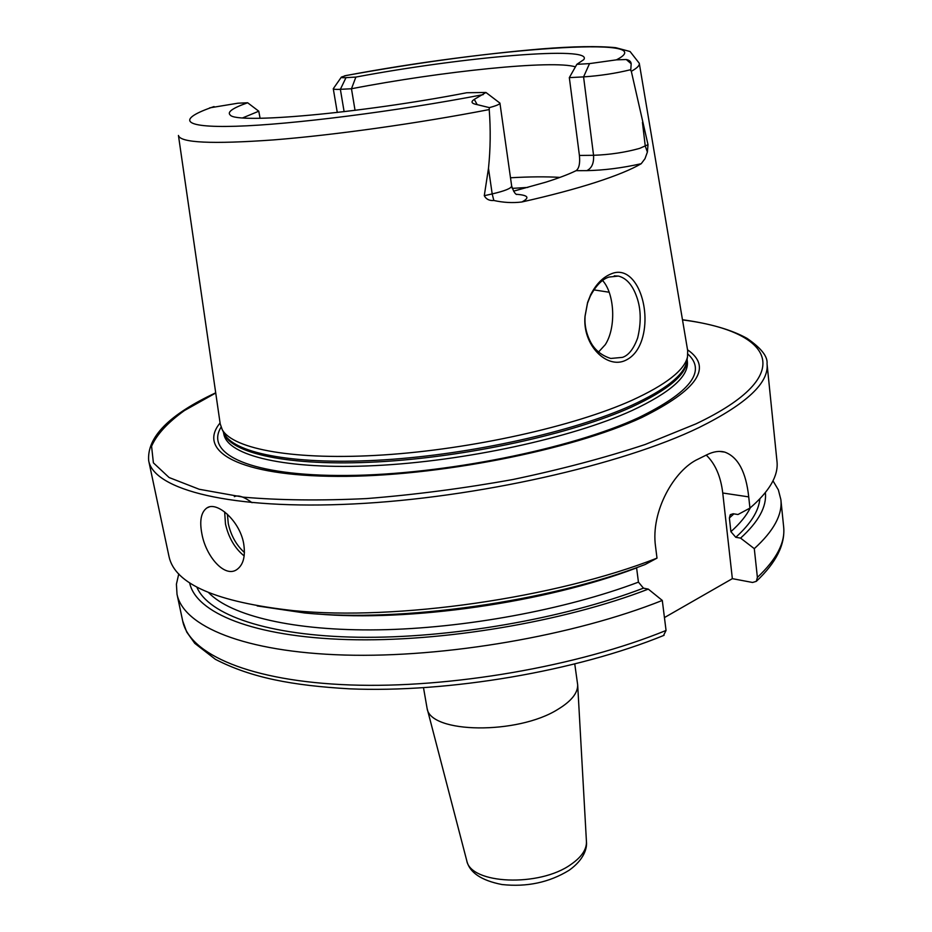 <?xml version="1.0" encoding="UTF-8"?>
<svg xmlns="http://www.w3.org/2000/svg" width="932" height="932" viewBox="0 0 932 932"><rect width="100%" height="100%" fill="white"/><g stroke="black" fill="none" stroke-linecap="round" stroke-linejoin="round"><path stroke-width="1.4" d="M642.008 339.446C638.665 349.85 633.119 356.84 625.372 360.439C606.953 369.2 582.244 345.353 585.028 316.169L587.614 302.387L590.667 294.698C596.119 284.12 602.911 277.188 611.066 273.926C635.403 263.173 652.085 307.688 642.008 339.446M622.518 357.364C628.634 355.325 633.667 348.859 637.651 337.967C641.053 323.73 641.053 310.962 637.651 299.673C633.492 286.147 627.073 278.272 618.405 276.07L608.98 277.06C602.188 279.181 595.944 285.576 590.259 296.236L587.51 303.191L585.11 315.995C584.364 325.163 586.333 334.134 591.039 342.883C595.315 350.444 601.886 355.64 610.763 358.459L622.518 357.364M423.512 687.769L427.101 708.425C430.188 733.566 517.633 734.905 557.965 709.31C571.269 701.237 577.84 693.082 577.677 684.845L574.776 664.085M201.906 533.943C199.366 520.802 201.056 512.111 206.951 507.893C216.946 500.962 239.617 520.802 243.625 543.298C245.699 556.334 243.322 565.165 236.53 569.79C224.437 577.817 205.914 556.299 201.906 533.943M641.204 163.717C622.157 167.993 604.029 170.3 586.799 170.638C591.785 168.261 594.034 163.147 593.556 155.295L583.572 76.89C600.057 75.76 615.609 73.395 630.242 69.807L631.313 71.298L648.008 144.681L647.391 152.044L644.979 158.72L641.204 163.717C631.442 169.461 616.343 175.647 595.921 182.288C575.3 188.94 550.614 195.51 521.862 201.988C512.693 203.106 503.35 202.605 493.832 200.485L492.189 193.926L484.279 195.708C486.166 199.25 489.347 200.846 493.832 200.485M631.313 71.298C637.08 68.141 639.736 65.473 639.282 63.283L630.055 51.505L615.737 47.683C598.018 45.936 573.145 46.355 541.154 48.93C481.063 54.009 416.08 62.875 346.191 75.504L341.415 77.065C340.821 77.647 342.347 77.845 346.005 77.647L355.873 77.076C463.577 56.829 594.511 45.435 583.735 59.66L576.838 64.343L569.324 77.624L579.413 155.446C580.182 163.426 579.087 168.494 576.092 170.673C568.613 174.331 558.524 178.152 545.826 182.171L513.579 191.153M346.005 77.647L340.366 89.321C335.823 89.542 333.458 89.344 333.272 88.715L341.263 77.263M178.466 135.594L220.197 423.827L222.247 429.687C233.105 449.259 294.99 460.699 383.413 454.944C471.685 449.236 574.135 426.343 631.954 400.306C666.065 384.671 684.589 370.167 687.513 356.828L687.676 350.63L639.305 63.434M220.08 422.977C196.675 451.286 238.86 476.019 337.477 476.38C435.687 476.951 571.561 450.261 641.915 417.454C697.649 389.821 712.852 367.266 687.525 349.78M260.075 118.282L258.781 111.211L242.763 117.851M664.434 617.578L732.354 578.655L752.59 582.477L756.341 581.323L757.39 577.409L754.291 548.645L740.579 538.114L735.779 537.298L730.898 531.659L729.383 517.994L730.292 514.674L733.181 513.753L737.993 514.511L749.934 508.103L748.722 496.884C746.031 471.93 738.051 457.006 724.781 452.113C719.329 450.634 713.306 451.542 706.747 454.839L698.15 459.103C674.453 469.786 650.513 511.202 655.534 546.432L657.002 558.14L645.165 564.501C548.785 601.699 401.016 622.588 304.729 612.988L293.638 610.658C396.147 620.887 555.367 598.029 657.002 558.14M749.934 508.103C769.576 491.199 778.593 475.623 776.985 461.363L767.036 363.795C767.886 356.618 761.223 348.137 747.021 338.351C731.492 329.73 709.974 323.52 682.469 319.734M215.711 392.826C169.286 414.507 146.93 437.108 148.666 460.629L169.018 556.567C174.843 584.084 216.387 602.119 293.638 610.658M209.653 107.867L237.916 103.207L247.644 102.765C232.697 108.03 226.884 112.108 230.216 115.02C236.18 124.247 359.95 113.413 466.792 92.734L485.968 92.478L474.295 99.374C470.52 101.844 471.476 103.592 477.161 104.617L489.335 107.623L489.218 109.568C490.733 129.303 490.488 148.899 488.485 168.354L484.279 195.708M569.324 77.624L583.572 76.89L589.525 63.609L616.378 59.858L626.257 59.52C629.321 60.067 630.964 61.489 631.174 63.76L630.801 69.655M589.525 63.609L576.838 64.343M575.428 66.883C553.561 59.706 441.349 71.321 351.469 88.75L355.873 77.076M258.781 111.211L247.644 102.765M355.045 110.349L351.469 88.75L340.366 89.321L344.118 111.677M559.934 177.395C546.094 176.556 529.609 176.684 510.503 177.779M754.291 548.645C773.7 531.019 782.565 514.685 780.876 499.645L778.371 489.894L773.001 480.842M740.579 538.114C758.601 521.769 766.873 506.612 765.37 492.62M178.769 573.891L176.416 584.166L177.01 594.208C183.348 626.269 244.137 652.132 344.572 655.045C444.797 657.969 574.24 635.601 662.291 600.441L666.054 630.451L663.491 635.542M189.627 582.78C195.72 612.813 253.108 636.824 347.578 639.585C441.861 642.334 563.872 621.784 648.299 589.117L662.291 600.441M316.763 613.932C408.612 622.122 545.476 602.538 636.603 567.891L638.443 582.139L643.464 588.15L648.299 589.117M257.197 605.928L304.729 612.988M598.484 352.086L605.287 344.654C616.518 327.26 614.468 293.382 602.643 280.579M732.354 578.655L722.754 493.005C720.751 476.368 715.24 463.74 706.246 455.096M486.341 92.769L499.925 103.103C499.925 104.233 496.395 105.747 489.335 107.623M466.652 860.248L466.722 860.527C470.334 884.247 539.488 887.357 571.036 864.383C581.498 857.125 586.636 849.588 586.449 841.771L586.438 841.491M227.396 514.231L228.282 523.621C230.985 535.644 236.379 545.278 244.452 552.525M244.184 555.961C234.876 548.389 228.631 537.752 225.474 524.017L224.647 511.913M579.413 155.446L593.556 155.295C609.889 154.712 625.244 152.405 639.632 148.386L648.008 144.681M647.391 152.044L645.27 146.173L642.451 122.383M223.622 432.401L224.565 434.265C235.447 453.896 296.993 465.441 384.765 459.802C472.408 454.21 574.077 431.423 631.5 405.42C665.378 389.786 683.785 375.281 686.709 361.896L687.035 359.822M223.517 432.192C229.202 453.243 288.163 466.699 377.378 461.899C466.419 457.169 572.458 433.916 631.535 407.074C668.838 389.727 687.35 373.895 687.07 359.601M223.4 431.97L223.808 434.009C227.478 455.701 285.367 470.008 375.072 465.604C464.59 461.27 572.295 437.807 631.978 410.558C670.551 392.488 689.016 376.109 687.35 361.43L687.117 359.356M221.059 427.205C204.259 454.07 250.65 476.287 346.949 475.471C442.91 474.819 571.188 449.003 638.665 417.641C690.263 392.384 706.677 371.204 687.886 354.102M148.666 460.629C153.757 489.743 230.845 510.002 353.391 503.956C475.681 498.038 622.168 464.87 699.128 427.497C746.602 403.894 769.238 382.656 767.036 363.795M215.735 393.001L184.396 410.569C167.678 422.592 156.739 434.475 151.578 446.23L153.396 462.855L169.088 477.522L199.203 489.265L243.392 497.164C279.379 500.298 320.468 500.775 366.649 498.573C414.693 494.764 463.402 488.415 512.786 479.537C561.041 469.402 605.171 457.717 645.177 444.494L695.994 423.85C799.831 374.478 773.082 331.326 682.504 319.909M178.443 135.455C180.179 142.806 211.797 144.297 273.274 139.928C333.761 135.163 417.862 123.397 489.218 109.568M214.045 106.574C177.103 119.086 180.575 127.917 236.017 126.251C291.064 124.632 395.937 111.409 483.195 94.633M616.378 59.858C665.448 34.985 487.657 48.697 344.584 75.83M757.39 577.409C776.636 559.293 785.396 542.436 783.649 526.836C785.315 544.463 776.216 562.625 756.341 581.323M735.779 537.298C750.773 523.737 758.788 510.934 759.836 498.9M730.898 531.659C740.066 523.469 746.544 515.501 750.342 507.754M729.383 517.994L733.892 513.858M664.073 635.309C576.43 671.203 448.304 693.082 349.302 688.818C292.473 685.521 251.395 677.879 215.409 659.332L194.776 643.348L186.691 632.001L182.684 620.945C189.278 654.171 250.056 681.315 350.083 684.95C449.888 688.597 578.586 666.264 666.054 630.451M196.815 587.067C208.36 614.794 267.437 635.834 358.307 637.243C449.049 638.63 563.219 618.871 643.464 588.15M208.57 592.601C230.752 615.737 293.335 631.127 378.66 629.834C463.926 628.483 565.27 609.738 638.443 582.139M277.666 608.969L302.865 612.604M527.827 187.425L512.239 188.38M609.202 292.24L593.905 289.887M748.722 496.884L722.754 493.005M631.174 63.76L626.257 59.52M516.398 194.299C528.246 195.161 530.075 197.724 521.862 201.988M586.799 170.638L576.092 170.673M499.925 103.103L511.668 186.016C511.4 188.311 504.911 190.944 492.189 193.926L488.485 168.354M477.161 104.617L474.295 99.374M587.51 303.191L587.614 302.399M427.101 708.425L466.722 860.527C469.402 872.434 481.133 880.437 501.917 884.526C526.86 887.229 549.274 882.464 569.149 870.255C583.898 859.758 587.23 848.365 586.449 841.771L577.677 684.845M252.059 502.697C244.102 496.803 238.208 494.787 234.351 496.651M206.951 507.893L209.222 506.961M333.272 88.715L337.279 112.469M687.012 359.973L687.513 356.828M223.68 432.53L222.247 429.687M783.649 526.836L780.876 499.645M182.684 620.945L177.01 594.208M724.781 452.113L719.492 451.426M614.246 275.86L618.405 276.07M511.668 186.016C513.322 190.967 514.942 193.786 516.526 194.485"/></g></svg>
